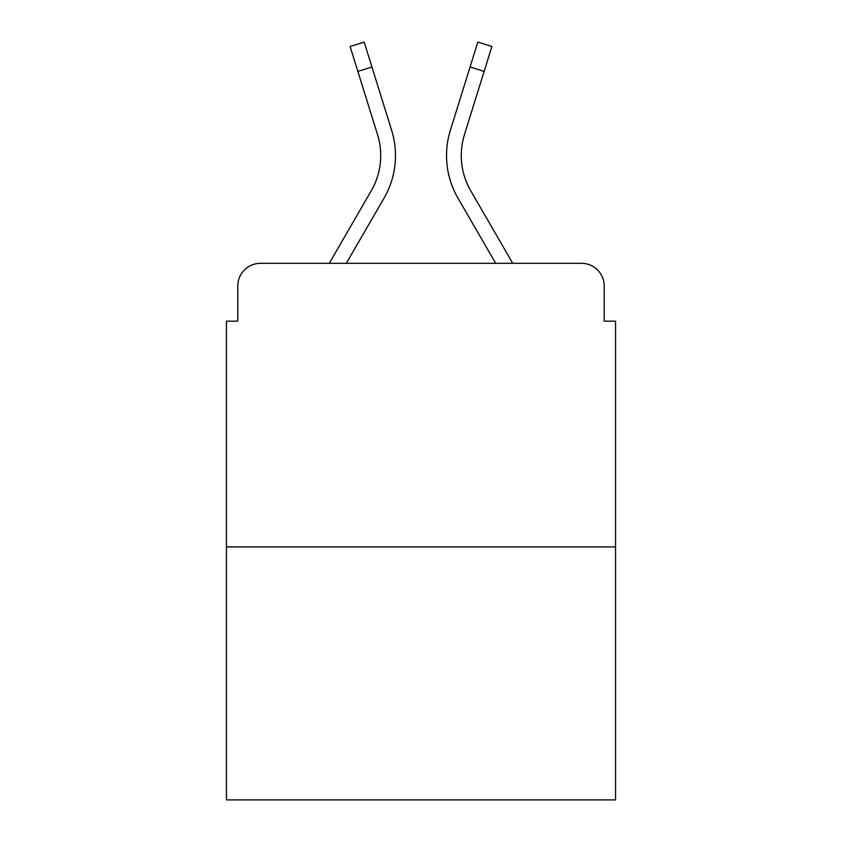 <?xml version="1.0" encoding="UTF-8"?>
<svg xmlns="http://www.w3.org/2000/svg" width="842" height="842" viewBox="0 0 842 842"><rect width="100%" height="100%" fill="white"/><g stroke="black" fill="none" stroke-linecap="round" stroke-linejoin="round"><path stroke-width="1.26" d="M237.791 286.006L237.791 321.17L237.791 286.006A22.692 22.692 0 0 1 260.483 263.314L329.275 263.314L371.259 190.787A70.339 70.339 0 0 0 377.542 134.636L350.093 46.489L364.176 42.1L391.625 130.247A85.084 85.084 0 0 1 384.026 198.175L346.315 263.314M615.555 546.921L226.445 546.921L226.445 799.9L615.555 799.9L615.555 321.17L604.209 321.17L604.209 286.006A22.692 22.692 0 0 0 581.517 263.314L260.483 263.314M226.445 546.921L226.445 321.17L237.791 321.17M470.741 190.787A70.339 70.339 0 0 1 464.458 134.636A70.339 70.339 0 0 0 470.741 190.787A70.339 70.339 0 0 1 464.458 134.636A70.339 70.339 0 0 0 470.741 190.787A70.339 70.339 0 0 1 464.458 134.636A70.339 70.339 0 0 0 470.741 190.787A70.339 70.339 0 0 1 464.458 134.636A70.339 70.339 0 0 0 470.741 190.787A70.339 70.339 0 0 1 464.458 134.636A70.339 70.339 0 0 0 470.741 190.787A70.339 70.339 0 0 1 464.458 134.636A70.339 70.339 0 0 0 470.741 190.787A70.339 70.339 0 0 1 464.458 134.636A70.339 70.339 0 0 0 470.741 190.787A70.339 70.339 0 0 1 464.458 134.636A70.339 70.339 0 0 0 470.741 190.787L512.725 263.314L581.517 263.314M604.209 321.17L604.209 286.006M450.375 130.247L477.824 42.1L491.907 46.489L484.139 71.402L470.068 67.013L450.375 130.247A85.084 85.084 0 0 0 457.974 198.175L495.685 263.314M371.259 190.787A70.339 70.339 0 0 0 377.542 134.636A70.339 70.339 0 0 1 371.259 190.787A70.339 70.339 0 0 0 377.542 134.636A70.339 70.339 0 0 1 371.259 190.787A70.339 70.339 0 0 0 377.542 134.636A70.339 70.339 0 0 1 371.259 190.787A70.339 70.339 0 0 0 377.542 134.636A70.339 70.339 0 0 1 371.259 190.787A70.339 70.339 0 0 0 377.542 134.636A70.339 70.339 0 0 1 371.259 190.787A70.339 70.339 0 0 0 377.542 134.636A70.339 70.339 0 0 1 371.259 190.787A70.339 70.339 0 0 0 377.542 134.636A70.339 70.339 0 0 1 371.259 190.787A70.339 70.339 0 0 0 377.542 134.636M357.861 71.402L371.932 67.013L391.625 130.247M464.458 134.636L484.139 71.402"/></g></svg>
